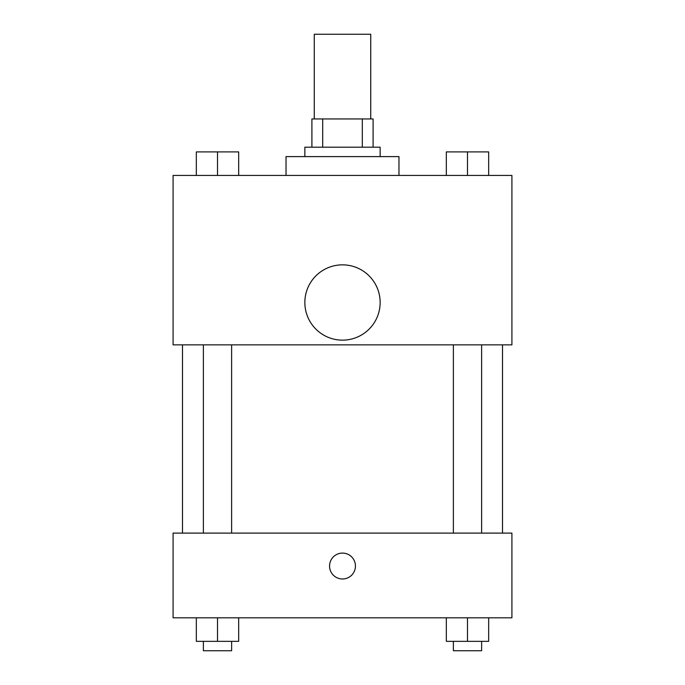 <?xml version="1.0" encoding="UTF-8"?>
<svg xmlns="http://www.w3.org/2000/svg" width="685" height="685" viewBox="0 0 685 685"><rect width="100%" height="100%" fill="white"/><g stroke="black" fill="none" stroke-linecap="round" stroke-linejoin="round"><path stroke-width="1.03" d="M370.739 118.959L370.739 34.25L314.261 34.25L314.261 118.959M322.686 147.198L322.686 118.959L311.906 118.959L311.906 147.198L311.906 118.959M322.686 118.959L373.094 118.959L373.094 147.198M362.314 147.198L362.314 118.959M304.851 156.608L304.851 147.198L380.149 147.198L380.149 156.608M398.97 175.437L398.97 156.608L286.03 156.608L286.03 175.437M173.082 175.437L511.918 175.437L511.918 344.855L173.082 344.855L173.082 175.437M342.5 340.145A37.649 37.649 0 0 1 309.894 283.676A37.649 37.649 0 0 1 375.106 283.676A37.649 37.649 0 0 1 342.5 340.145M173.082 533.101L511.918 533.101L511.918 617.81L173.082 617.81L173.082 533.101M342.5 578.979A12.938 12.938 0 0 1 331.292 559.568A12.938 12.938 0 0 1 353.708 559.568A12.938 12.938 0 0 1 342.5 578.979M446.32 617.81L446.32 641.34L488.67 641.34L488.67 617.81L488.67 641.34M467.495 641.34L467.495 617.81M481.615 641.34L481.615 650.75L453.376 650.75L453.376 641.34M196.33 617.81L196.33 641.34L238.68 641.34L238.68 617.81L238.68 641.34M217.505 641.34L217.505 617.81M231.624 641.34L231.624 650.75L203.385 650.75L203.385 641.34M446.32 175.437L446.32 151.899L488.67 151.899L488.67 175.437L488.67 151.899M467.495 175.437L467.495 151.899M481.615 151.899L453.376 151.899M196.33 175.437L196.33 151.899L238.68 151.899L238.68 175.437L238.68 151.899M217.505 175.437L217.505 151.899M231.624 151.899L203.385 151.899M502.507 533.101L502.507 344.855M182.493 533.101L182.493 344.855M453.376 344.855L453.376 533.101M481.615 344.855L481.615 533.101M231.624 533.101L231.624 344.855M203.385 533.101L203.385 344.855"/></g></svg>
